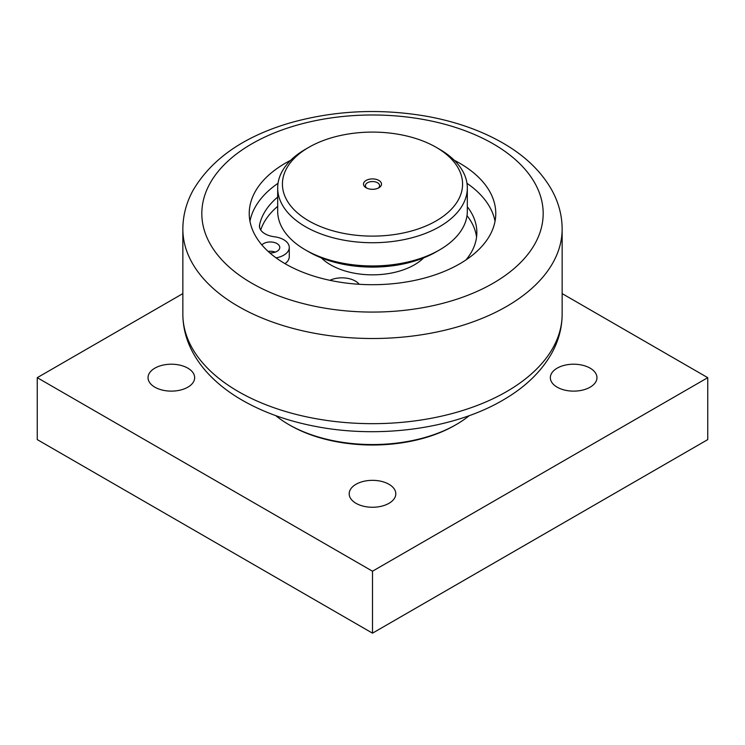 <?xml version="1.0" encoding="UTF-8"?>
<svg xmlns="http://www.w3.org/2000/svg" width="745" height="745" viewBox="0 0 745 745"><rect width="100%" height="100%" fill="white"/><g stroke="black" fill="none" stroke-linecap="round" stroke-linejoin="round"><path stroke-width="1.12" d="M423.681 257.882A59.265 34.214 180 0 1 321.319 257.882M469.285 415.626A118.529 68.428 180 0 1 456.312 424.51A118.529 68.428 180 0 1 288.688 424.51A118.529 68.428 180 0 1 275.715 415.626M454.971 425.283L456.312 424.51L454.971 425.283A116.63 67.339 180 0 1 290.029 425.283L288.688 424.51M187.833 368.151A23.309 13.457 180 0 1 194.659 377.668A23.309 13.457 180 0 1 180.271 390.101A23.309 13.457 180 0 1 154.867 387.186A23.309 13.457 180 0 1 148.041 377.668A23.309 13.457 180 0 1 162.429 365.236A23.309 13.457 180 0 1 187.833 368.151M590.133 368.151A23.309 13.457 180 0 1 596.959 377.668A23.309 13.457 180 0 1 582.571 390.101A23.309 13.457 180 0 1 557.167 387.186A23.309 13.457 180 0 1 550.341 377.668A23.309 13.457 180 0 1 564.729 365.236A23.309 13.457 180 0 1 590.133 368.151M388.983 484.287A23.309 13.457 180 0 1 395.809 493.805A23.309 13.457 180 0 1 381.421 506.237A23.309 13.457 180 0 1 356.017 503.322A23.309 13.457 180 0 1 349.191 493.805A23.309 13.457 180 0 1 363.579 481.363A23.309 13.457 180 0 1 388.983 484.287M182.851 293.604L37.25 377.668L37.25 439.606L372.5 633.166L707.75 439.606L707.75 377.668L562.149 293.604M372.5 633.166L372.5 571.219L707.75 377.668M37.25 377.668L372.5 571.219M466.975 183.298A123.27 71.166 180 0 1 495.034 221.274M249.966 221.274A123.27 71.166 180 0 1 278.025 183.298M454.292 160.287A123.27 71.166 180 0 1 495.77 213.536A123.27 71.166 180 0 1 459.665 263.86A123.27 71.166 180 0 1 325.323 279.282A123.27 71.166 180 0 1 249.23 213.536A123.27 71.166 180 0 1 285.335 163.211A123.27 71.166 180 0 1 290.708 160.287M465.942 259.949A109.049 62.962 0 0 0 476.856 232.496A109.049 62.962 0 0 0 467.32 206.756M277.68 197.062A109.049 62.962 0 0 0 259.595 224.711A18.96 10.951 0 0 0 259.456 226.061A18.96 10.951 0 0 0 274.365 236.761A18.96 10.951 180 0 1 289.274 247.452A18.96 10.951 180 0 1 276.088 257.882M329.895 280.316A18.96 10.951 180 0 1 359.192 284.283M261.886 244.937A9.48 5.476 180 0 1 272.549 242.134A9.48 5.476 180 0 1 279.785 247.452A9.48 5.476 180 0 1 277.01 251.326A9.48 5.476 180 0 1 269.83 252.918M260.703 229.972A109.049 62.962 180 0 1 277.68 206.356M467.013 215.65A109.049 62.962 180 0 1 476.558 237.143M285 263.665A18.96 10.951 0 0 0 289.274 256.746L289.274 247.452M275.324 252.099A9.48 5.476 0 0 0 268.144 251.419M375.499 267.064A59.265 34.214 180 0 1 369.501 267.064M308.803 147.333L305.45 149.27A94.82 54.748 0 0 0 277.68 187.982A94.82 54.748 0 0 0 336.209 238.558A94.82 54.748 0 0 0 439.55 226.694A94.82 54.748 0 0 0 467.32 187.982A94.82 54.748 0 0 0 439.55 149.27L436.197 147.333A90.08 52.01 180 0 1 436.197 220.883A90.08 52.01 180 0 1 308.803 220.883A90.08 52.01 180 0 1 308.803 147.333A90.08 52.01 180 0 1 436.197 147.333M467.32 187.982L467.32 211.208A94.82 54.748 180 0 1 439.55 249.92A94.82 54.748 180 0 1 305.45 249.92A94.82 54.748 180 0 1 277.68 211.208L277.68 187.982M439.55 249.92L436.197 251.857L439.55 249.92M305.45 249.92L308.803 251.857A90.08 52.01 0 0 0 436.197 251.857M366.13 187.787A9.005 5.196 0 0 0 378.87 187.787A9.005 5.196 0 0 0 378.87 180.43A9.005 5.196 0 0 0 366.13 180.43A9.005 5.196 0 0 0 366.13 187.787L366.13 187.787M366.885 188.178A7.115 4.107 180 0 1 365.385 185.663A7.115 4.107 180 0 1 369.781 181.864A7.115 4.107 180 0 1 377.529 182.758A7.115 4.107 180 0 1 379.615 185.663A7.115 4.107 180 0 1 378.115 188.178M493.19 283.212A170.68 98.545 180 0 1 251.81 283.212A170.68 98.545 180 0 1 251.81 143.85A170.68 98.545 180 0 1 493.19 143.85A170.68 98.545 180 0 1 493.19 283.212M182.851 229.013A189.649 109.487 0 0 0 299.928 330.175A189.649 109.487 0 0 0 506.6 306.437A189.649 109.487 0 0 0 562.149 229.013C562.075 215.584 558.703 202.733 552.036 190.487C541.447 171.574 525.001 155.714 502.67 142.91C481.084 130.561 456.229 121.78 428.114 116.537C380.797 108.174 334.794 110.288 290.112 122.888C243.913 136.437 211.561 158.936 193.039 190.366C186.325 202.649 182.925 215.538 182.851 229.013L182.851 314.185C182.925 327.614 186.297 340.456 192.964 352.711C197.388 360.803 203.022 368.375 209.867 375.433C218.285 384.094 228.231 391.861 239.685 398.724C261.383 411.631 286.574 420.841 315.256 426.354C380.071 439.066 455.288 428.701 504.114 399.441C525.691 386.795 541.652 371.243 551.989 352.785C558.685 340.521 562.075 327.651 562.149 314.185A189.649 109.487 180 0 1 506.6 391.6A189.649 109.487 180 0 1 299.928 415.338A189.649 109.487 180 0 1 182.851 314.185M259.595 227.421L259.595 224.711M562.149 314.185L562.149 229.013"/></g></svg>

